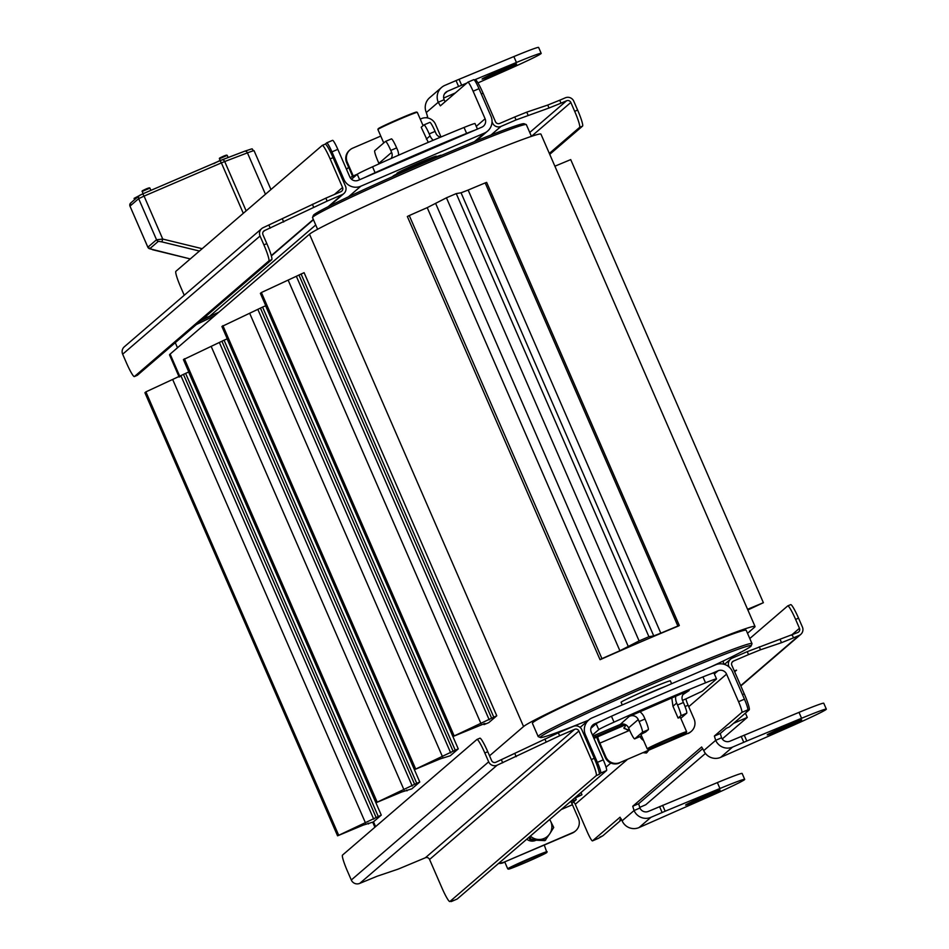 <?xml version="1.0" encoding="UTF-8"?>
<svg xmlns="http://www.w3.org/2000/svg" width="949" height="949" viewBox="0 0 949 949"><rect width="100%" height="100%" fill="white"/><g stroke="black" fill="none" stroke-linecap="round" stroke-linejoin="round"><path stroke-width="1.42" d="M536.078 840.197A8.6 8.529 -130.7 0 1 526.778 839.177M549.708 819.45L553.73 827.469L549.862 833.613A12.895 12.8 49.3 0 0 549.649 819.497M545.77 839.936L538.474 839.474A12.895 12.8 49.3 0 0 549.862 833.613L544.963 840.636L530.159 839.901L528.854 837.386M530.372 836.081A12.895 12.8 49.3 0 0 538.474 839.474L530.966 839.201L529.72 836.638M530.159 839.901L530.966 839.201M643.541 740.434A8.6 8.529 -130.7 0 1 640.053 736.554M643.422 752.723L646.399 753.02L648.547 750.529M644.976 752.059L647.206 752.32M397.168 173.797L396.955 173.323A21.483 0.783 -23.5 0 1 397.062 173.181A21.483 0.783 -23.5 0 1 417.513 163.536A21.483 0.783 -23.5 0 1 436.374 156.182L436.576 156.668M423.088 125.648L417.323 112.373A21.483 0.783 156.5 0 0 417.299 112.35A21.483 0.783 156.5 0 0 398.094 119.871A21.483 0.783 156.5 0 0 378.01 129.361A21.483 0.783 156.5 0 0 377.904 129.479A21.483 0.783 156.5 0 0 377.904 129.503L383.752 142.943M423.966 124.9A10.747 1.257 66.7 0 1 429.209 133.916L435.093 131.389A10.747 1.257 -113.3 0 0 429.85 122.374L423.966 124.9A10.747 1.257 66.7 0 0 423.93 124.924L421.202 127.261L428.26 142.362M671.785 697.895L672.96 706.258L678.096 718.073A21.483 0.783 -23.5 0 1 680.421 717.456L686.625 731.726A21.483 0.783 156.5 0 0 686.625 731.726A21.483 0.783 156.5 0 0 667.764 739.081A21.483 0.783 156.5 0 0 647.313 748.725A21.483 0.783 156.5 0 0 647.218 748.868A21.483 0.783 156.5 0 0 647.242 748.891L641.002 734.585A21.483 0.783 -23.5 0 1 641.109 734.443A21.483 0.783 -23.5 0 1 645.545 732.059L648.274 729.722A10.747 1.257 -113.3 0 0 644.988 719.01L644.122 717.041A12.895 12.8 49.3 0 0 639.756 711.655M317.607 229.29L312.541 217.641A116.573 4.247 -23.5 0 1 312.553 217.463A116.573 4.247 -23.5 0 1 417.762 167.261A116.573 4.247 -23.5 0 1 526.221 124.556A116.573 4.247 -23.5 0 1 526.363 124.675L531.44 136.371L570.835 102.456A3.227 3.203 -130.7 0 0 566.6 100.772L561.013 103.168L559.732 100.214L547.739 105.054L549.032 108.008L561.013 103.168M538.178 736.566L532.401 723.268A116.573 4.247 -23.5 0 1 637.609 672.9A116.573 4.247 -23.5 0 1 746.211 630.302L751.988 643.6A116.573 4.247 156.5 0 0 643.386 686.186A116.573 4.247 156.5 0 0 538.178 736.566A116.573 4.247 156.5 0 0 538.308 736.673L540.432 737.515A114.971 4.187 -23.5 0 1 644.063 687.717A114.971 4.187 -23.5 0 1 751.145 645.889A114.971 4.187 -23.5 0 1 750.635 646.483A114.971 4.187 -23.5 0 1 711.062 666.779M751.145 645.889L751.988 643.766A116.573 4.247 156.5 0 0 751.988 643.6M417.299 112.35L416.587 112.065A20.949 0.759 156.5 0 0 397.868 119.408A20.949 0.759 156.5 0 0 378.283 128.661A20.949 0.759 156.5 0 0 378.188 128.767L377.904 129.479M648.013 749.01A20.949 0.759 -23.5 0 1 668.298 739.449A20.949 0.759 -23.5 0 1 686.341 732.474A20.949 0.759 -23.5 0 1 667.444 741.489A20.949 0.759 -23.5 0 1 647.942 749.164A20.949 0.759 -23.5 0 1 648.013 749.01M441.546 155.351L441.202 155.221A26.323 0.961 156.5 0 0 417.69 164.438A26.323 0.961 156.5 0 0 393.076 176.063A26.323 0.961 156.5 0 0 392.957 176.194L392.827 176.538M393.93 176.051A26.857 0.973 -23.5 0 1 416.919 165.34A26.857 0.973 -23.5 0 1 440.431 155.826M665.463 686.376A26.857 0.973 156.5 0 0 632.686 700.457M622.259 704.941L621.097 702.272A26.857 0.973 -23.5 0 1 621.215 702.094A26.857 0.973 -23.5 0 1 646.779 690.042A26.857 0.973 -23.5 0 1 670.362 680.848L671.607 683.731M526.221 124.556L524.109 123.726A114.971 4.187 156.5 0 0 417.133 165.838A114.971 4.187 156.5 0 0 313.384 215.352L312.553 217.463M588.404 720.267A114.971 4.187 -23.5 0 1 540.432 737.515M429.209 133.916L430.063 135.885A12.895 12.8 49.3 0 0 433.183 140.274M398.58 155.185A12.895 12.8 49.3 0 0 397.512 149.871L396.658 147.902A10.747 1.257 -113.3 0 0 391.415 138.886A10.747 1.257 -113.3 0 0 391.379 138.91L385.579 141.401M640.516 736.353A10.747 1.257 -113.3 0 0 640.563 736.341A10.747 1.257 -113.3 0 0 640.599 736.317L641.441 735.594M675.712 696.198A12.895 12.8 49.3 0 0 676.673 703.055L677.539 705.024A10.747 1.257 66.7 0 1 680.824 715.736L678.096 718.073M474.856 130.191L365.187 177.321A26.857 0.973 -23.5 0 1 375.104 172.694A107.439 3.915 -23.5 0 1 466.611 133.37A26.857 0.973 -23.5 0 1 474.856 130.191L481.784 127.213A6.441 6.394 49.3 0 0 485.105 118.767L473.112 91.199L478.996 88.672A10.747 1.257 -113.3 0 0 473.753 79.657A10.747 1.257 -113.3 0 0 473.717 79.68L467.916 82.172M353.218 177.771A12.895 1.507 66.7 0 1 352.648 176.478L346.646 162.694L347.251 162.184A10.747 10.664 -130.7 0 1 352.767 148.127L380.774 136.087M350.051 149.823L349.446 150.333A10.747 10.664 49.3 0 0 346.646 162.694M441.012 136.964L435.484 124.26A10.747 10.664 -130.7 0 0 421.403 118.625L420.253 119.123M347.251 162.184L353.242 175.968A6.441 0.747 66.7 0 0 353.823 177.249M477.442 129.076L475.034 123.56A26.857 0.973 156.5 0 0 464.049 127.463A107.439 3.915 156.5 0 0 372.542 166.787A26.857 0.973 156.5 0 0 357.263 174.296L351.51 179.242M379.078 163.845A6.441 6.394 -130.7 0 0 378.888 163.358L378.034 161.389A10.747 1.257 66.7 0 1 374.748 150.689L385.496 141.437A10.747 1.257 66.7 0 1 385.531 141.413A10.747 1.257 66.7 0 1 390.774 150.428L391.629 152.398A6.441 6.394 -130.7 0 1 391.118 158.483M429.85 122.374A10.747 1.257 -113.3 0 0 429.814 122.397L424.013 124.888M435.093 131.389L435.947 133.358A6.441 6.394 49.3 0 0 440.621 137.13M365.187 177.321L358.259 180.298A6.441 6.394 -130.7 0 1 349.801 176.917L337.82 149.349A10.747 1.257 -113.3 0 0 332.577 140.333A10.747 1.257 -113.3 0 0 332.541 140.357L326.741 142.848M570.835 801.264A12.895 1.507 66.7 0 1 572.413 804.728L578.416 818.513A10.747 10.664 -130.7 0 1 572.888 832.57L504.263 862.072A10.747 10.664 -130.7 0 1 499.198 862.89M572.888 832.57L572.294 833.092A10.747 10.664 49.3 0 0 575.023 831.383L575.616 830.873M572.294 833.092L504.263 862.072M498.605 863.412A10.747 10.664 49.3 0 0 503.658 862.582M576.102 796.745L581.867 794.811L573.872 798.655M570.966 801.537L576.245 799.627L571.844 803.435M592.484 735.036L598.748 729.651A26.857 0.973 -23.5 0 1 614.015 722.142A107.439 3.915 -23.5 0 1 705.522 682.817A26.857 0.973 -23.5 0 1 716.519 678.915L713.945 673.007A26.857 0.973 -23.5 0 0 711.192 673.731L718.12 670.753A6.441 6.394 -130.7 0 1 726.578 674.134L738.559 701.702A10.747 1.257 66.7 0 1 741.845 712.402L747.729 709.876A10.747 1.257 -113.3 0 0 744.443 699.176L738.559 701.702M590.907 728.274L596.174 723.743A26.857 0.973 -23.5 0 1 601.524 720.86L594.596 723.838A6.441 6.394 49.3 0 0 591.274 732.272L603.267 759.841L597.384 762.367A10.747 1.257 66.7 0 1 600.67 773.079L599.175 774.36A16.121 1.886 -113.3 0 0 594.252 758.31L591.31 759.568A16.121 1.886 66.7 0 1 596.233 775.63L599.175 774.36M711.192 673.731A26.857 0.973 156.5 0 0 702.948 676.91A107.439 3.915 156.5 0 0 611.453 716.234A26.857 0.973 156.5 0 0 601.524 720.86M687.966 733.577A10.747 10.664 49.3 0 0 690.694 731.881L691.287 731.371A10.747 10.664 -130.7 0 1 688.571 733.067L619.934 762.557A10.747 10.664 -130.7 0 1 605.853 756.922L605.248 757.444A10.747 10.664 49.3 0 0 619.341 763.079M605.248 757.444L599.258 743.66A12.895 1.507 -113.3 0 1 596.719 737.219M625.723 724.763L597.882 736.721A6.441 0.747 -113.3 0 0 599.863 743.138L605.853 756.922M619.934 762.557L688.571 733.067M716.519 678.915A26.857 0.973 -23.5 0 1 716.388 679.093L702.319 691.192L686.127 698.796A6.441 0.747 -113.3 0 0 688.096 705.226L694.087 719.01A10.747 10.664 -130.7 0 1 691.287 731.371M624.442 724.241L593.564 737.515M597.882 736.721L593.944 738.393M640.599 736.317L634.727 738.844A10.747 1.257 66.7 0 1 634.679 738.868A10.747 1.257 66.7 0 1 629.448 729.852L628.594 727.883A6.441 6.394 49.3 0 0 620.136 724.502L592.935 736.08M644.988 719.01L639.104 721.548L638.25 719.579A6.441 6.394 49.3 0 0 629.792 716.198L686.471 691.584L689.128 690.552L682.983 694.585M680.824 715.736L686.696 713.209A10.747 1.257 -113.3 0 0 683.41 702.497L682.556 700.528A6.441 6.394 -130.7 0 1 685.878 692.094L685.783 691.88M686.696 713.209L680.789 718.298M640.563 736.341L634.679 738.868L642.39 732.248L648.274 729.722M639.104 721.548A10.747 1.257 66.7 0 1 642.39 732.248M629.626 730.267L624.086 728.452L625.865 724.834M623.825 727.871L628.108 730.35M547.063 851.846A21.483 0.783 156.5 0 0 547.158 851.739A21.483 0.783 156.5 0 0 547.158 851.704A21.483 0.783 156.5 0 0 527.134 859.557A21.483 0.783 156.5 0 0 507.739 868.845A21.483 0.783 156.5 0 0 507.762 868.857L508.474 869.142A20.949 0.759 -23.5 0 1 527.359 860.067A20.949 0.759 -23.5 0 1 546.873 852.439A20.949 0.759 -23.5 0 1 546.778 852.546A20.949 0.759 -23.5 0 1 527.193 861.799A20.949 0.759 -23.5 0 1 508.474 869.142M196.324 324.558A116.573 4.247 -23.5 0 1 214.557 315.875M202.184 248.685L162.742 239.065L161.876 241.888L199.444 251.046M243.3 213.311L221.378 162.896L144.07 196.111L142.753 193.857L140.049 195.138A2.681 2.669 -130.7 0 0 138.661 198.649L156.538 239.753L147.878 247.215L129.977 206.135L138.661 198.649L144.07 196.111L162.742 239.065L156.538 239.753A2.681 2.669 49.3 0 0 158.376 241.307L161.876 241.888M190.286 258.923L152.682 249.753M190.275 258.935L149.717 248.757A2.681 2.669 49.3 0 1 147.878 247.215L147.925 247.298M218.863 312.174A114.971 4.187 156.5 0 0 200.832 320.691M214 314.439L209.504 316.361A12.895 12.8 -130.7 0 1 204.652 317.405M184.236 295.246L180.808 287.369A16.121 1.886 66.7 0 1 175.885 271.307L322.221 145.434A16.121 1.886 66.7 0 1 322.28 145.387A16.121 1.886 66.7 0 1 330.133 158.91L333.075 157.653A16.121 1.886 -113.3 0 0 325.222 144.129L326.658 142.884A10.747 1.257 66.7 0 1 326.693 142.86A10.747 1.257 66.7 0 1 331.936 151.876L343.918 179.444A12.895 12.8 -130.7 0 0 360.822 186.206L484.358 133.121A12.895 12.8 49.3 0 0 490.977 116.241L478.996 88.672M322.28 145.387L325.222 144.129A16.121 1.886 -113.3 0 0 325.163 144.165L322.352 145.375M333.075 157.653L345.495 186.206A6.441 6.394 49.3 0 1 342.186 194.64L327.144 201.105L325.851 198.151L263.348 227.582A6.441 6.394 49.3 0 0 260.038 236.016L263.893 244.878A16.121 1.886 66.7 0 1 268.816 260.939L134.426 376.539A16.121 1.886 66.7 0 1 134.367 376.575A16.121 1.886 66.7 0 1 126.514 363.052L122.658 354.191L260.038 236.016M445.105 101.768L444.132 99.728L438.248 102.255L440.348 105.861L467.833 82.207A10.747 1.257 66.7 0 1 467.869 82.183A10.747 1.257 66.7 0 1 473.112 91.199M426.457 117.795L427.619 116.81L426.303 112.528A12.895 12.8 -130.7 0 1 429.66 97.7L441.605 87.415A12.895 12.8 49.3 0 0 438.248 102.255L426.303 112.528M455.401 92.907L443.658 98.055M474.286 79.965L516.434 62.48A45.659 1.661 -23.5 0 1 541.191 53.358A45.659 1.661 -23.5 0 1 508.391 69.396L477.964 82.895M461.641 85.208L459.067 79.301L456.042 80.582L458.604 86.489L466.872 83.038M458.604 86.489L447.442 91.282A6.441 6.394 49.3 0 0 444.132 99.728M501.06 70.072A18.802 0.688 -23.5 0 1 516.564 64.069A18.802 0.688 -23.5 0 1 499.589 72.195A18.802 0.688 -23.5 0 1 482.068 79.064A18.802 0.688 -23.5 0 1 501.06 70.072M346.539 169.42A12.895 12.8 -130.7 0 1 348.022 167.914L348.674 167.356M456.042 80.582L444.879 85.374A12.895 12.8 49.3 0 0 441.605 87.415M459.067 79.301L513.86 56.572A45.659 1.661 -23.5 0 1 538.629 47.45L541.191 53.358M452.709 900.293A16.121 1.886 -113.3 0 0 452.78 900.281A16.121 1.886 -113.3 0 0 452.839 900.245L451.344 901.526A10.747 1.257 66.7 0 1 451.309 901.55A10.747 1.257 66.7 0 1 450.704 901.17M598.321 838.358A10.747 1.257 -113.3 0 0 598.368 838.347A10.747 1.257 -113.3 0 0 598.404 838.323L602.84 835.784L621.583 819.663M580.1 727.409L588.76 719.971A12.895 12.8 49.3 0 1 592.022 717.93L715.558 664.846A12.895 12.8 -130.7 0 1 732.462 671.607L744.443 699.176M749.793 638.535L787.694 605.937A16.121 1.886 66.7 0 1 787.753 605.889A16.121 1.886 66.7 0 1 795.606 619.412L799.461 628.285A3.227 3.203 49.3 0 1 797.801 632.497L747.243 651.655L748.536 654.608L733.494 661.073A3.227 3.203 -130.7 0 0 731.833 665.285L744.253 693.849A16.121 1.886 -113.3 0 1 749.176 709.899L746.234 711.157L747.729 709.876M720.255 733.518L714.372 736.044L715.688 740.327A12.895 12.8 49.3 0 0 732.592 747.077L720.647 757.361L793.542 725.19A45.659 1.661 156.5 0 0 826.342 709.152L823.768 703.245A45.659 1.661 156.5 0 0 799.011 712.367L730.018 741.169A6.441 6.394 -130.7 0 1 721.572 737.788L720.255 733.518L726.329 728.286L729.271 727.029L749.176 709.899M638.63 803.732L632.746 806.259L634.062 810.541A12.895 12.8 49.3 0 0 650.967 817.303L639.021 827.575L711.916 795.404A45.659 1.661 156.5 0 0 744.704 779.378L742.142 773.471A45.659 1.661 156.5 0 0 717.373 782.593L648.392 811.395A6.441 6.394 -130.7 0 1 639.946 808.014L638.63 803.732L702.77 748.559M621.381 819.248L619.816 819.912L621.144 818.773M600.67 773.079L606.553 770.552A10.747 1.257 -113.3 0 0 603.267 759.841M606.553 770.552L457.228 899L451.344 901.526M597.384 762.367L585.403 734.799A12.895 12.8 49.3 0 1 588.76 719.971M452.839 900.245L449.897 901.503A16.121 1.886 66.7 0 1 449.838 901.538A16.121 1.886 66.7 0 1 441.985 888.015L429.565 859.462A3.227 3.203 -130.7 0 0 425.342 857.777L398.307 869.07L377.322 876.164L359.742 883.389A6.441 6.394 -130.7 0 1 351.296 880.008L347.441 871.146A16.121 1.886 66.7 0 1 342.506 855.096L476.908 739.485A16.121 1.886 66.7 0 1 476.956 739.449A16.121 1.886 66.7 0 1 484.82 752.972L488.676 761.833A6.441 6.394 -130.7 0 0 497.122 765.214L559.625 735.783L558.344 732.83L573.386 726.365A6.441 6.394 -130.7 0 1 581.832 729.745L594.252 758.31M598.404 838.323L592.52 840.85A10.747 1.257 66.7 0 1 592.484 840.885A10.747 1.257 66.7 0 1 587.253 831.87L575.26 804.289L627.016 759.781M592.52 840.85L620.041 817.208M639.021 827.575A12.895 12.8 -130.7 0 1 622.117 820.814L620.017 817.208M632.746 806.259L701.631 747.005M720.647 757.361A12.895 12.8 -130.7 0 1 703.743 750.6L701.643 746.993M714.372 736.044L741.845 712.402M650.967 817.303L665.154 811.217L662.592 805.31M732.592 747.077L746.792 741.003L744.218 735.095M782.723 728.856A18.802 0.688 -23.5 0 1 767.219 734.858A18.802 0.688 -23.5 0 1 784.194 726.732A18.802 0.688 -23.5 0 1 801.703 719.864A18.802 0.688 -23.5 0 1 782.723 728.856M826.342 709.152A45.659 1.661 156.5 0 0 801.573 718.274L746.792 741.003M701.086 799.082A18.802 0.688 -23.5 0 1 685.593 805.084A18.802 0.688 -23.5 0 1 702.557 796.958A18.802 0.688 -23.5 0 1 720.077 790.078A18.802 0.688 -23.5 0 1 701.086 799.082M744.704 779.378A45.659 1.661 156.5 0 0 719.947 788.5L665.154 811.217M573.552 801.964A6.441 6.394 -130.7 0 1 575.26 804.289M747.243 651.655L732.213 658.12A6.441 6.394 49.3 0 0 728.891 666.554L729.093 666.993M639.673 807.385L645.735 804.776L705.439 753.435M722.236 738.974L747.278 717.432L745.416 713.138M724.182 664.312L722.83 661.192M733.565 723.328L747.278 717.432M489.542 755.807L523.563 726.543A126.514 4.603 -23.5 0 1 643.956 669.769A126.514 4.603 -23.5 0 1 755.036 626.482A126.514 4.603 -23.5 0 1 754.455 627.325L747.515 633.291M755.036 626.482L540.954 134.153A126.514 4.603 156.5 0 0 429.885 177.427A126.514 4.603 156.5 0 0 309.493 234.201L170.12 354.096A126.514 4.603 156.5 0 0 169.539 354.926L179.171 377.073M600.112 659.685A43.63 1.59 -23.5 0 1 600.017 659.638A43.63 1.59 -23.5 0 1 600.005 659.602L601.939 658.653A131.887 4.804 -23.5 0 1 619.887 650.753L639.104 640.919L648.914 636.708L653.731 635.901L660.812 633.173A131.887 4.804 -23.5 0 1 677.871 626.032L679.27 625.533A43.63 1.59 -23.5 0 1 678.547 625.984A126.514 4.603 156.5 0 0 600.112 659.685M679.259 625.498L486.647 182.386L485.2 182.92A131.887 4.804 156.5 0 0 468.142 190.061L461.06 192.789L456.244 193.596L446.445 197.807L427.216 207.653A131.887 4.804 156.5 0 0 409.268 215.553L407.346 216.491A43.63 1.59 156.5 0 0 407.346 216.526A43.63 1.59 156.5 0 0 407.37 216.55L600.017 659.638L407.346 216.491M648.914 636.708L456.244 193.596M639.104 640.919L446.445 197.807M373.313 821.976L381.273 815.12L337.571 835.832L363.123 825.156L373.313 821.976M337.571 835.832L144.912 392.72L145.909 391.866L188.602 372.02L381.273 815.12M338.568 834.978L145.909 391.866M416.741 783.305L376.077 802.712L401.617 792.047L411.807 788.856L419.766 782.012L416.741 783.305L224.071 340.205L227.096 338.9L419.766 782.012M376.077 802.712L183.406 359.612L224.071 340.205M377.073 801.858L184.403 358.758M455.235 750.196L414.571 769.603L440.111 758.927L450.301 755.748L458.26 748.891L455.235 750.196L262.576 307.085L265.601 305.792L458.26 748.891M414.571 769.603L221.9 326.492L262.576 307.085M415.567 768.749L222.896 325.637M496.766 715.783L453.064 736.483L260.394 293.383L261.39 292.529L304.095 272.671L496.766 715.783L488.794 722.628L484.002 724.621L483.658 723.814L484.002 724.621L484.951 723.482M453.064 736.483L484.963 723.446M454.061 735.629L261.39 292.529M747.563 609.305L763.376 602.698L747.848 609.97M763.376 602.698L570.717 159.598L554.892 166.205M481.297 93.963L483.077 93.192A16.121 1.886 -113.3 0 0 475.224 79.669A16.121 1.886 -113.3 0 0 475.164 79.704L474.37 80.048M483.077 93.192L495.497 121.745A3.227 3.203 49.3 0 0 499.72 123.441L514.761 116.976L516.042 119.93L549.032 108.008M492.045 121.84L492.555 123.014A6.441 6.394 49.3 0 0 501.013 126.395L516.042 119.93M549.732 154.343L582.556 126.11A16.121 1.886 -113.3 0 0 577.621 110.06L574.679 111.33A16.121 1.886 66.7 0 1 579.614 127.38L582.556 126.11M549.341 153.418L579.614 127.38M559.732 100.214L565.319 97.818A6.441 6.394 -130.7 0 1 573.765 101.199L577.621 110.06M528.035 115.102L526.754 112.136L514.761 116.976M526.754 112.136L547.739 105.054M574.679 111.33L570.835 102.456M736.495 670.124L734.692 671.856M736.554 670.255L734.253 670.836M780.232 639.733L781.513 642.687L793.506 637.858L792.213 634.893M740.706 685.676L799.094 635.45L793.506 637.858M799.094 635.45A6.441 6.394 49.3 0 0 802.403 627.016L798.548 618.155A16.121 1.886 -113.3 0 0 790.695 604.632A16.121 1.886 -113.3 0 0 790.636 604.667L787.824 605.877M724.229 660.528L722.996 661.583M748.536 654.608L760.517 649.78L759.236 646.827M781.513 642.687L760.517 649.78M449.897 901.503L596.233 775.63M591.31 759.568L578.89 731.015A3.227 3.203 -130.7 0 0 574.667 729.318L559.625 735.783M558.344 732.83L495.841 762.261A3.227 3.203 -130.7 0 1 491.618 760.576L487.762 751.715A16.121 1.886 -113.3 0 0 479.897 738.192A16.121 1.886 -113.3 0 0 479.838 738.227L477.027 739.437M325.851 198.151L340.893 191.686A3.227 3.203 49.3 0 0 342.553 187.475L330.133 158.91M268.816 260.939L271.758 259.67A16.121 1.886 -113.3 0 0 266.835 243.62L262.98 234.759A3.227 3.203 49.3 0 1 264.641 230.536L327.144 201.105M271.758 259.67L137.368 375.282L134.426 376.539M261.722 228.602L124.343 346.776A6.441 6.394 49.3 0 0 122.658 354.191M426.35 139.088L430.063 135.885M676.673 703.055L672.96 706.258M357.429 174.165L353.242 175.968M390.774 150.428L396.658 147.902M378.888 163.358L391.629 152.398M466.611 133.37L464.049 127.463M375.104 172.694L372.542 166.787M359.624 179.705L357.263 174.296M561.227 809.533L572.413 804.728M606.043 767.172L610.836 763.043M714.372 673.98L718.12 670.753M594.596 723.838L591.702 726.317M599.863 743.138L629.661 730.339M685.048 706.531L688.096 705.226M686.127 698.796L682.485 700.362M620.136 724.502L629.697 715.985M683.41 702.497L677.539 705.024M638.25 719.579L628.594 727.883M596.174 723.743L598.748 729.651M611.453 716.234L614.015 722.142M702.948 676.91L705.522 682.817M594.881 735.309L595.474 736.685M134.628 199.634L134.094 198.353L138.542 196.265M142.065 191.496L149.918 188.092C149.562 187.475 146.988 188.4 142.196 190.879L143.002 193.75M142.338 190.796L149.195 187.843L142.338 190.796M213.655 163.691L220.038 160.428M219.349 158.78L227.214 155.375C226.847 154.746 224.272 155.683 219.492 158.163L220.121 160.618M219.622 158.068L226.491 155.126L219.622 158.068M134.082 198.377L139.206 195.696M265.447 194.26L247.44 152.86A32.23 1.174 -23.5 0 1 254.095 150.761L270.951 189.527M149.717 248.757L158.376 241.307M130.001 206.099A2.681 2.669 -130.7 0 1 130.701 203.003L129.977 206.135L147.866 247.262L152.706 249.777M246.147 210.868L224.699 161.532L221.378 162.896L220.073 160.642L142.765 193.857L139.361 195.553L130.701 203.003M221.947 159.871L244.462 151.294A2.681 2.112 69.1 0 1 247.44 152.86L224.699 161.532A2.681 2.112 -110.9 0 0 221.722 159.966L142.753 193.857M360.822 186.206L348.508 196.799M315.732 224.984L209.504 316.361M474.429 141.662L484.358 133.121M343.918 179.444L342.921 180.298M350.323 177.878L352.459 176.051M485.105 118.767L476.268 126.371M447.442 91.282L444.559 93.773M513.86 56.572L516.434 62.48M331.936 151.876L337.82 149.349M584.406 735.653L585.403 734.799M639.946 808.014L634.062 810.541L622.117 820.814M721.572 737.788L715.688 740.327L703.743 750.6M688.737 706.685L726.578 674.134M659.555 806.591L662.129 812.498M741.193 736.377L743.755 742.284M801.573 718.274L799.011 712.367M719.947 788.5L717.373 782.593M677.871 626.032L485.2 182.92M660.812 633.173L468.142 190.061M653.731 635.901L461.06 192.789M628.416 646.779L435.745 203.667M619.887 650.753L427.216 207.653M601.939 658.653L409.268 215.553M368.52 823.946L368.165 823.151L368.509 823.957M365.543 823.068L172.884 379.968M373.728 819.165L181.057 376.053M376.101 817.433L183.43 374.321M378.248 816.425L185.577 373.313M407.014 790.837L406.67 790.043L407.002 790.849M404.049 789.959L211.378 346.848M412.222 786.045L219.551 342.945M414.594 784.313L221.924 341.213M442.542 756.839L249.872 313.739M450.716 752.937L258.045 309.825M453.088 751.205L260.417 308.093M375.59 826.638L373.491 821.81M523.563 726.543L309.493 234.201M179.942 376.682L170.12 354.096M481.036 723.731L288.366 280.619M489.209 719.816L296.539 276.717M491.582 718.085L298.923 274.985M493.741 717.076L301.07 273.976M491.867 123.607L492.555 123.014M529.756 132.469L566.6 100.772M501.013 126.395L490.965 135.031M795.606 619.412L798.548 618.155M744.253 693.849L742.462 694.609M733.494 661.073L732.047 662.307M799.461 628.285L791.324 635.284M429.565 859.462L578.89 731.015M488.676 761.833L351.296 880.008M544.856 738.951L546.149 741.904M501.428 759.864L502.709 762.818M516.197 756.697L514.904 753.743M484.82 752.972L487.762 751.715M425.342 857.777L574.667 729.318M497.122 765.214L359.742 883.389M342.553 187.475L334.404 194.474M283.704 222.019L282.422 219.065M268.935 225.186L270.228 228.14M266.835 243.62L263.893 244.878M312.375 204.272L313.656 207.226M264.641 230.536L263.193 231.781M271.284 255.625L313.336 219.456M328.164 206.692L342.186 194.64M686.341 732.474L686.625 731.762M647.942 749.164L647.242 748.891M385.531 141.413L391.415 138.886M575.509 797.931L576.245 799.627M581.002 792.534L581.939 794.704M504.809 862.083L507.739 868.845M544.299 845.12L546.873 852.439M177.487 347.761L175.268 342.672M150.903 190.358L149.918 188.092M228.14 157.51L227.214 155.375M220.073 160.642L244.581 151.247C256.218 147.498 250.014 148.886 254.095 150.761M467.869 82.183L473.753 79.657M326.693 142.86L332.577 140.333M476.125 140.962L487.62 131.081M592.484 840.885L598.368 838.347M451.309 901.55L457.193 899.023M679.318 625.498L486.647 182.386M374.902 827.231L372.732 822.225M475.224 79.669L474.358 80.036M787.753 605.889L790.695 604.632M729.212 727.064L726.305 728.31M602.781 835.82L599.875 837.065M724.455 664.395L730.576 659.14M740.825 685.961L800.731 634.43M449.838 901.538L452.78 900.281M476.956 739.449L479.897 738.192M134.367 376.575L137.308 375.318M271.367 255.933L313.455 219.741M329.256 206.147L343.811 193.62"/></g></svg>
